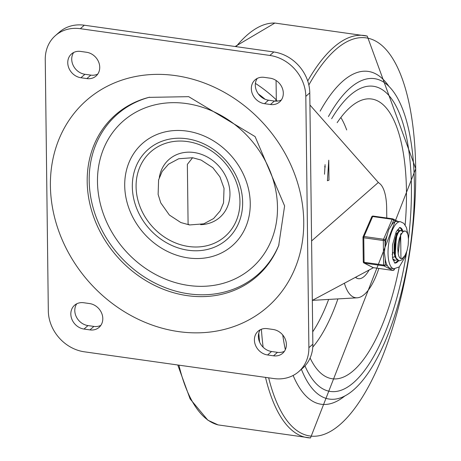 <?xml version="1.0" encoding="UTF-8"?>
<svg xmlns="http://www.w3.org/2000/svg" width="461" height="461" viewBox="0 0 461 461"><rect width="100%" height="100%" fill="white"/><g stroke="black" fill="none" stroke-linecap="round" stroke-linejoin="round"><path stroke-width="0.69" d="M187.362 164.358L188.094 224.196L187.362 164.358L192.594 157.737L178.707 158.751L168.519 164.179L162.139 171.509L158.596 179.894L158.123 194.386L160.751 202.857L169.383 215.045L180.833 222.542L189.557 224.951L203.785 223.833L213.576 218.56L220.191 210.884L223.533 202.898L224.034 188.301L219.92 176.857L212.826 167.695L201.129 160.065L192.594 157.737M45.253 59.578A38.522 33.054 48.8 0 1 55.389 35.624A38.522 33.054 48.8 0 1 80.341 28.691L269.846 55.447A38.522 33.054 48.8 0 1 305.816 96.366L308.887 347.669A38.522 33.054 48.8 0 1 298.745 371.624A38.522 33.054 48.8 0 1 273.794 378.55L84.294 351.795A38.522 33.054 48.8 0 1 48.319 310.881L45.253 59.578M298.745 371.624L302.71 368.143A38.522 33.054 -131.2 0 0 312.852 344.188L309.78 92.891A38.522 33.054 -131.2 0 0 273.811 51.972L84.311 25.217A38.522 33.054 -131.2 0 0 59.36 32.143L55.389 35.624M186.705 131.068A68.055 58.397 -131.2 0 0 133.506 218.531A68.055 58.397 -131.2 0 0 242.232 233.883A68.055 58.397 -131.2 0 0 186.705 131.068M186.371 103.546A97.594 83.741 -131.2 0 0 110.087 228.961A97.594 83.741 -131.2 0 0 265.991 250.974A97.594 83.741 -131.2 0 0 186.371 103.546M200.633 224.645A38.522 33.054 -131.2 0 0 229.958 193.424A38.522 33.054 -131.2 0 0 196.945 153.052A38.522 33.054 -131.2 0 0 159.316 177.508M149.606 97.185A106.577 91.451 -131.2 0 0 118.708 254.772A106.577 91.451 -131.2 0 0 278.986 244.803M281.354 99.979A14.124 12.119 48.8 0 1 274.41 101.034L268.492 100.198A14.124 12.119 48.8 0 1 256.984 91.751A14.124 12.119 48.8 0 1 257.255 78.405M97.772 74.06A14.124 12.119 48.8 0 1 90.834 75.114L84.91 74.279A14.124 12.119 48.8 0 1 73.403 65.831A14.124 12.119 48.8 0 1 73.679 52.485M284.425 351.282A14.124 12.119 48.8 0 1 277.482 352.337L271.558 351.501A14.124 12.119 48.8 0 1 260.05 343.053A14.124 12.119 48.8 0 1 260.327 329.707M100.844 325.362A14.124 12.119 48.8 0 1 93.9 326.417L87.982 325.581A14.124 12.119 48.8 0 1 76.474 317.133A14.124 12.119 48.8 0 1 76.751 303.787M83.695 302.733L89.613 303.568A14.124 12.119 48.8 0 1 101.754 313.405A14.124 12.119 48.8 0 1 99.086 327.356A14.124 12.119 48.8 0 1 89.935 329.897L84.011 329.056A14.124 12.119 48.8 0 1 71.876 319.219A14.124 12.119 48.8 0 1 74.544 305.274A14.124 12.119 48.8 0 1 83.695 302.733M273.517 355.817L267.593 354.976A14.124 12.119 48.8 0 1 255.452 345.139A14.124 12.119 48.8 0 1 258.12 331.194A14.124 12.119 48.8 0 1 267.271 328.653L273.194 329.488A14.124 12.119 48.8 0 1 285.336 339.325A14.124 12.119 48.8 0 1 282.662 353.276A14.124 12.119 48.8 0 1 273.517 355.817L277.482 352.337M80.623 51.43L86.541 52.266A14.124 12.119 48.8 0 1 98.683 62.102A14.124 12.119 48.8 0 1 96.015 76.053A14.124 12.119 48.8 0 1 86.864 78.595L80.946 77.759A14.124 12.119 48.8 0 1 68.804 67.923A14.124 12.119 48.8 0 1 71.472 53.972A14.124 12.119 48.8 0 1 80.623 51.43M270.446 104.514L264.522 103.679A14.124 12.119 48.8 0 1 252.38 93.842A14.124 12.119 48.8 0 1 255.054 79.891A14.124 12.119 48.8 0 1 264.199 77.35L270.123 78.186A14.124 12.119 48.8 0 1 282.265 88.022A14.124 12.119 48.8 0 1 279.591 101.973A14.124 12.119 48.8 0 1 270.446 104.514L274.41 101.034M324.509 174.246L325.08 164.652M311.59 240.953L378.331 182.458L309.93 104.999M328.981 180.153L327.425 180.752L328.756 160.192L328.981 180.153M277.176 101.126L276.312 99.87A121.992 104.676 -131.2 0 0 255.406 83.401M275.165 101.12L276.312 99.87L276.076 80.468M386.779 218.007L386.658 208.09A39.473 14.36 98 0 0 379.864 183.709A1869.493 680.05 -82 0 1 378.331 182.458M312.316 300.388L373.45 267.685M411.408 186.705A154.089 56.052 98 0 0 373.439 86.282A154.089 56.052 98 0 0 331.638 118.742A154.089 56.052 98 0 1 373.439 86.282A154.089 56.052 98 0 1 411.408 186.705A154.089 56.052 98 0 1 408.452 238.723A154.089 56.052 98 0 0 411.408 186.705M304.98 365.919A154.089 56.052 98 0 0 330.358 391.441A154.089 56.052 98 0 0 406.637 251.89A154.089 56.052 98 0 1 330.358 391.441A154.089 56.052 98 0 1 304.98 365.919M301.402 369.29A161.799 58.858 98 0 0 329.281 399.07A161.799 58.858 98 0 0 414.387 184.095A161.799 58.858 98 0 0 374.516 78.652A161.799 58.858 98 0 0 328.434 116.552M355.443 277.32A38.522 14.014 98 0 0 358.358 278.68A38.522 14.014 98 0 0 369.14 269.99M405.167 224.956A141.25 51.384 98 0 0 406.452 191.05A141.25 51.384 98 0 0 367.054 98.913A141.25 51.384 98 0 0 337.164 122.672M310.109 358.018A141.25 51.384 98 0 0 327.713 377.536A141.25 51.384 98 0 0 399.232 266.971M344.39 283.233A57.786 21.022 98 0 0 357.189 297.812A57.786 21.022 98 0 0 378.844 268.446M357.488 276.225A38.522 14.014 -82 0 1 355.517 277.384M395.987 238.072L394.535 248.346M393.152 252.392L392.415 253.999M394.737 244.751L395.204 241.455M397.445 229.976L398.765 231.22M404.867 230.996L402.983 231.814L400.459 235.502L398.177 253.389A12.631 4.593 98 0 0 401.064 258.558A12.631 4.593 98 0 0 402.712 258.033L405.11 255.365L401.848 259.883L399.111 260.874L396.126 258.045L394.714 252.34L394.714 245.033L396.039 237.882L398.298 232.609L399.249 231.41L400.857 230.483L402.943 231.86M396.829 259.895L394.962 260.286L392.691 258.696M392.881 259.497L394.962 260.286M400.724 230.408L398.656 231.33L397.336 233.128L395.486 237.663L394.132 244.791L394.103 252.109L394.645 255.354L395.486 257.866L398.558 260.793M401.79 233.249L400.644 233.992L400.955 258.54M397.607 232.678L396.5 233.404L395.175 257.117M396.806 234.142L396.322 234.897L394.161 253.377L394.645 255.354M392.962 257.376L394.76 256.621M392.115 254.437L393.204 252.657M394.541 249.545L396.293 237.063M394.633 251.504L396.869 235.444M401.237 234.142L399.422 238.406L398.223 243.494L397.78 248.842L398.177 253.389M405.11 255.365L407.109 250.369L408.169 245.16L408.481 239.472L408.048 235.306A15.196 5.526 -82 0 0 404.954 231.007A15.196 5.526 -82 0 0 403.945 231.105M393.878 268.78L389.188 267.933L387.488 265.893L385.292 264.775L385.217 258.754L384.37 252.784L385.068 246.272L384.993 240.25A1.285 0.72 -156.6 0 0 383.546 239.265L364.006 236.505A1.285 0.72 -156.6 0 0 363.089 236.81A1.285 0.72 -156.6 0 0 363.084 237.156A1.285 0.467 -0.7 0 0 362.98 237.34A1.285 0.467 -0.7 0 0 363.769 237.755L383.31 240.515A1.285 0.467 -0.7 0 0 384.993 240.25L387.119 235.34L388.721 229.59L391.522 225.175L393.642 220.272A1.285 1.187 -63.1 0 0 392.697 218.848A1.285 0.467 -82 0 0 392.639 218.831A1.285 0.467 -82 0 0 392.202 219.286A1.285 0.72 23.4 0 1 393.642 220.272L395.843 221.389L400.523 221.735A23.753 8.644 98 0 0 396.933 223.118A23.753 8.644 98 0 0 388.156 248.744A23.753 8.644 98 0 0 393.878 268.78L399.341 266.879L405.236 256.731L406.567 252.081M363.36 262.027A1.285 1.187 -63.1 0 0 364.328 263.104L383.875 265.864A1.285 1.187 -63.1 0 0 385.292 264.775A1.285 0.467 179.3 0 1 383.61 265.046L364.069 262.286A1.285 0.467 179.3 0 1 363.28 261.865A1.285 0.467 179.3 0 1 363.383 261.681M394.46 268.832L394.241 269.322A1.285 1.187 116.9 0 1 392.824 270.411L373.283 267.651A1.285 1.187 116.9 0 1 372.937 267.541A1.285 1.285 0 0 0 373.335 267.668A1.285 0.467 98 0 0 373.398 267.668M371.733 217.177A1.285 0.72 23.4 0 1 371.739 216.831A1.285 0.72 23.4 0 1 372.655 216.526L392.202 219.286L383.546 239.265A1.285 0.467 -82 0 0 383.31 240.515L383.61 265.046A1.285 0.467 -82 0 0 383.875 265.864L392.824 270.411A1.285 0.467 -82 0 0 392.881 270.428A1.285 1.285 0 0 0 394.236 269.668A1.285 0.72 -156.6 0 0 394.241 269.322L392.899 268.642M395.843 221.389A23.753 8.644 98 0 0 393.677 222.657A23.753 8.644 98 0 0 391.522 225.175M387.119 235.34A23.753 8.644 98 0 0 385.068 246.272M385.217 258.754A23.753 8.644 98 0 0 387.488 265.893M399.514 227.532A17.979 6.54 -82 0 1 401.969 230.754M397.739 260.551A17.979 6.54 -82 0 1 394.512 262.926M392.974 259.831A15.409 5.607 98 0 0 394.161 260.39A15.409 5.607 98 0 0 395.123 260.304M399.768 230.535A15.409 5.607 98 0 0 398.465 229.872A15.409 5.607 98 0 0 397.175 230.085M188.094 224.196L189.557 224.951M80.341 28.691L84.311 25.217M312.852 344.188L308.887 347.669M305.816 96.366L309.78 92.891M273.811 51.972L269.846 55.447M239.951 201.359A56.305 48.313 48.8 0 1 188.658 246.497A56.305 48.313 48.8 0 1 136.081 186.693A56.305 48.313 48.8 0 1 187.373 141.556A56.305 48.313 48.8 0 1 239.951 201.359M186.803 138.755A59.809 51.321 -131.2 0 0 140.046 215.615A59.809 51.321 -131.2 0 0 235.594 229.111A59.809 51.321 -131.2 0 0 186.803 138.755M278.698 245.529A107.361 92.125 48.8 0 1 187.437 295.662A107.361 92.125 48.8 0 1 89.146 200.495A107.361 92.125 48.8 0 1 148.851 97.375L188.682 96.666L255.094 136.6L284.61 205.946L278.698 245.529M178.632 331.615A137.343 117.849 -131.2 0 0 285.993 155.115A137.343 117.849 -131.2 0 0 66.58 124.136A137.343 117.849 -131.2 0 0 178.632 331.615M84.011 329.056L87.982 325.581M89.935 329.897L93.9 326.417M267.593 354.976L271.558 351.501M80.946 77.759L84.91 74.279M86.864 78.595L90.834 75.114M264.522 103.679L268.492 100.198M258.333 93.929A116.852 100.268 48.8 0 1 265.115 99.276M268.654 377.824A201.071 73.143 98 0 0 357.108 405.098A201.071 73.143 98 0 0 415.707 168.847A201.071 73.143 98 0 0 308.841 84.991M261.387 329.246A201.071 73.143 98 0 0 263.127 347.214M265.507 377.38A203.082 73.875 98 0 0 310.507 437.95L415.747 168.674L367.244 36.096A203.082 73.875 98 0 0 307.723 80.98M258.794 333.084A203.082 73.875 98 0 0 259.635 342.171M367.244 36.096L274.854 23.05A203.082 73.875 98 0 0 236.09 46.647M178.908 365.152A203.082 73.875 98 0 0 218.111 424.904L310.507 437.95M388.83 86.242A168.069 61.134 98 0 0 320.136 111.153M282.743 334.98A168.069 61.134 98 0 0 285.33 349.663M293.127 375.461A168.069 61.134 98 0 0 345.128 395.74M346.684 129.956A129.772 47.206 98 0 0 340.858 117.509M312.771 347.11A129.772 47.206 98 0 0 337.913 298.901M328.641 299.425A122.257 44.475 -82 0 1 312.702 331.834M392.962 270.423A1.285 0.467 -82 0 1 392.881 270.428L373.335 267.668A1.285 0.467 98 0 1 373.283 267.651L364.328 263.104A1.285 0.467 98 0 1 364.069 262.286L363.769 237.755A1.285 0.467 98 0 1 364.006 236.505L372.655 216.526A1.285 0.467 98 0 1 373.099 216.071A1.285 1.285 0 0 0 371.739 216.831L363.089 236.81A1.285 1.285 0 0 0 362.98 237.34L363.28 261.865A1.285 1.285 0 0 0 363.983 262.995L372.937 267.541M393.982 269.91A1.285 0.72 -156.6 0 0 394.236 269.668L394.599 268.838M392.582 218.831L373.151 216.088A1.285 0.467 98 0 0 373.099 216.071L392.639 218.831A1.285 1.285 0 0 1 393.043 218.958L397.728 221.343M398.535 260.793A17.979 6.54 -82 0 1 397.405 262.009A17.979 6.54 -82 0 1 394.702 263.058L392.513 257.82L392.49 244.993L396.172 231.895L399.716 227.457A17.979 6.54 -82 0 1 403.133 231.681M274.854 23.05L235.15 46.515M177.773 364.997L190.122 398.926L207.882 420.213L218.116 424.904M325.351 166.876L324.665 166.64M357.189 297.812L312.397 300.347M400.69 230.402L401.243 230.483M396.322 234.897L397.336 233.128M398.511 260.788L399.047 260.863M408.02 235.191L406.475 227.561L403.819 223.355L400.523 221.735"/></g></svg>
